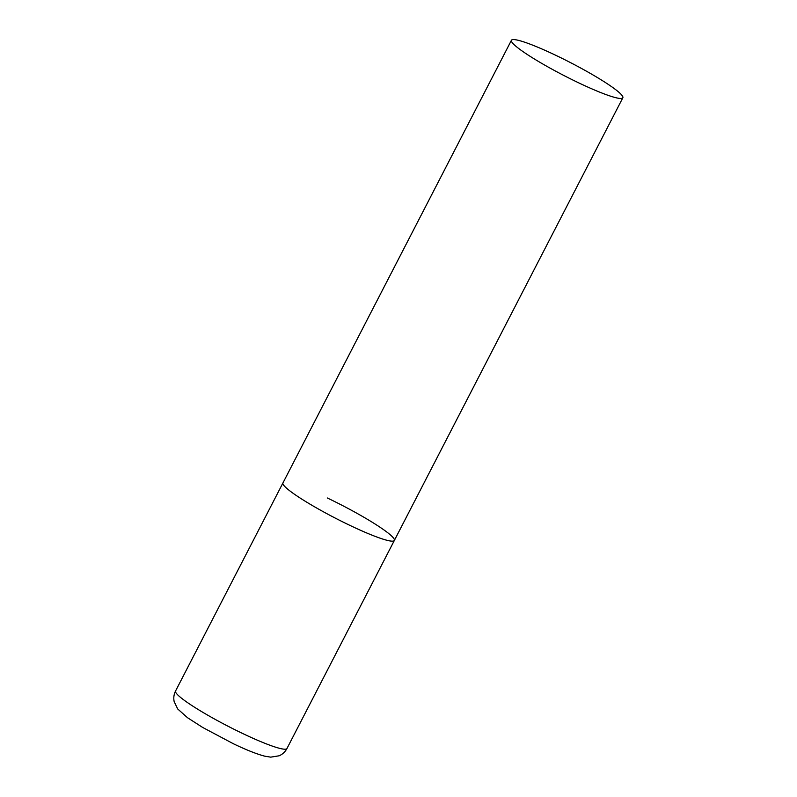 <?xml version="1.0" encoding="UTF-8"?>
<svg xmlns="http://www.w3.org/2000/svg" width="797" height="797" viewBox="0 0 797 797"><rect width="100%" height="100%" fill="white"/><g stroke="black" fill="none" stroke-linecap="round" stroke-linejoin="round"><path stroke-width="1.2" d="M327.308 497.976A62.694 7.243 -152.7 0 1 394.356 540.446A62.694 7.243 -152.7 0 1 349.993 525.422A62.694 7.243 -152.7 0 1 282.945 482.942A62.694 7.243 27.3 0 0 284.011 485.622A62.694 7.243 27.3 0 0 342.7 521.866A62.694 7.243 27.3 0 0 394.356 540.446L286.97 748.503A62.694 7.243 -152.7 0 1 242.607 733.469A62.694 7.243 -152.7 0 1 175.559 690.999C173.856 694.446 173.397 697.983 174.164 701.599L177.681 708.941L187.464 717.679L202.707 727.472L233.411 743.76C246.343 749.957 256.783 754.092 264.743 756.174L270.721 757.15L279.109 755.795C282.517 754.331 285.137 751.9 286.97 748.503M512.491 42.958A62.694 7.243 27.3 0 0 571.18 79.192A62.694 7.243 27.3 0 0 622.836 97.782A62.694 7.243 27.3 0 0 621.77 95.102A62.694 7.243 27.3 0 0 563.081 58.858A62.694 7.243 27.3 0 0 511.425 40.278A62.694 7.243 27.3 0 0 512.491 42.958M511.425 40.278L175.559 690.999M394.356 540.446L622.836 97.782"/></g></svg>
